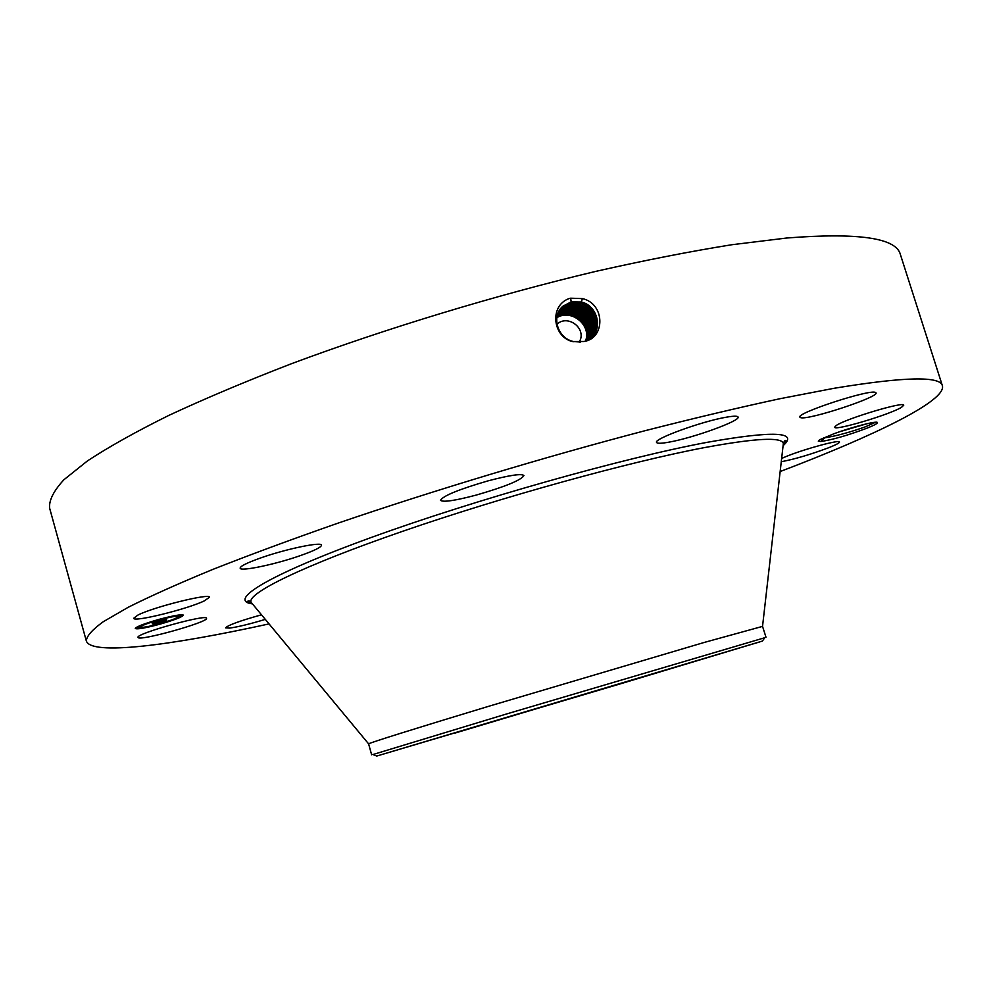 <?xml version="1.0" encoding="UTF-8"?>
<svg xmlns="http://www.w3.org/2000/svg" width="992" height="992" viewBox="0 0 992 992"><rect width="100%" height="100%" fill="white"/><g stroke="black" fill="none" stroke-linecap="round" stroke-linejoin="round"><path stroke-width="1.49" d="M579.477 342.116L580.742 338.582C583.854 326.591 568.019 315.766 558.211 323.206L556.946 324.186M585.64 341.025L586.148 339.103C590.166 323.491 570.202 308.946 556.81 317.762M585.925 340.938L586.594 338.582C587.934 327.087 583.011 319.226 571.814 314.985L562.352 314.873L556.896 317.217M455.316 732.976L759.835 641.886L455.316 732.976M586.458 340.764L587.45 337.578C588.789 326.058 583.854 318.172 572.644 313.931L563.158 313.819L557.008 316.622M586.396 340.789L587.338 337.702C588.69 326.194 583.755 318.308 572.545 314.055L563.072 313.931L556.996 316.696M619.888 683.984L376.774 756.04L762.377 641.08L619.888 683.984M372.918 754.54L506.094 714.104L764.782 637.72M586.917 340.603L588.231 336.648C589.583 325.116 584.635 317.229 573.401 312.964L563.902 312.84L557.12 316.113M586.954 340.591L588.306 336.561C589.657 325.029 584.71 317.13 573.463 312.877L563.964 312.753L557.132 316.076M371.653 754.838L368.59 743.839C370.276 742.624 415.797 728.326 488.126 706.465L704.06 642.494L762.538 626.386L766.01 637.273M587.4 340.417L589.161 335.544C590.513 323.987 585.553 316.076 574.294 311.81L564.77 311.686L557.256 315.568L564.746 311.724L574.269 311.86C585.528 316.126 590.476 324.049 589.124 335.606L587.376 340.43M269.055 623.906C170.264 645.606 91.177 655.786 86.341 640.993C86.502 636.232 92.144 629.808 103.267 621.724L128.228 607.278C150.424 596.118 178.51 583.556 212.474 569.557C249.612 554.888 291.388 539.45 337.801 523.218C433.616 490.47 544.372 457.101 644.726 430.788C693.743 418.277 738.78 407.6 779.861 398.734L834.123 388.281C904.27 376.724 940.354 375.894 942.4 385.789C946.455 400.818 874.696 435.6 780.158 471.547M876.866 422.282L877.412 422.567C877.35 420.521 851.942 427.031 833.937 433.74L819.69 439.754L818.288 441.13L820.744 441.502L824.798 437.807C836.268 435.996 849.809 432.326 865.421 426.796L875.651 422.232M877.412 422.567C877.573 423.46 874.101 425.345 866.996 428.184C847.639 435.414 832.226 439.853 820.744 441.502M204.55 600.768C188.195 608.877 133.35 622.505 133.697 618.264L137.962 615.04C153.81 606.893 210.502 592.869 209.374 597.283L204.55 600.768M261.256 557.74C286.626 548.812 321.842 541.558 321.495 545.166C321.284 547.274 314.067 550.808 299.857 555.78C275.119 564.436 240.225 571.764 240.138 568.18C240.188 566.172 247.231 562.7 261.256 557.74M488.138 480.835C509.752 475.156 521.693 473.407 523.95 475.577C521.098 480.178 505.337 486.638 476.644 494.958C455.117 500.675 443.052 502.46 440.485 500.315C443.027 495.839 458.912 489.341 488.138 480.835M726.38 417.186C733.683 415.921 737.589 415.871 738.085 417.037C740.652 420.769 693.16 437.943 669.116 442.122C661.342 443.536 657.163 443.635 656.568 442.42C653.331 438.972 702.286 421.178 726.38 417.186M875.477 392.435L876.035 392.869C879.036 397.135 808.294 420.36 800.705 417.669L799.874 417.148C795.931 413.18 869.612 389.025 875.477 392.435M901.492 407.328C889.923 414.582 834.136 431.173 834.594 427.217L836.43 425.37C846.449 418.5 904.63 401.09 903.749 405.22L901.492 407.328M781.646 458.44L786.83 456.233C805.07 448.806 840.088 439.369 839.505 442.01C839.542 442.94 835.983 444.825 828.841 447.665C810.724 454.448 794.877 459.135 781.274 461.726M265.298 619.38C250.232 623.943 238.378 626.845 229.722 628.085L225.593 627.874C227.788 625.245 239.766 620.893 261.504 614.804M138.062 637.459L138.037 637.397C135.086 633.814 207.427 613.664 206.51 618.289L206.522 618.351C208.469 622.12 138.719 641.638 138.062 637.459M159.638 624.266C145.266 628.085 137.156 629.498 135.296 628.494C136.363 626.646 144.324 623.596 159.142 619.355C173.563 615.536 181.635 614.135 183.359 615.152C182.218 617.024 174.307 620.062 159.638 624.266M587.822 340.244C593.278 326.542 589.05 316.684 575.137 310.682L565.552 310.546L557.417 314.948L565.564 310.521L575.149 310.657C589.074 316.671 593.303 326.529 587.834 340.244M86.341 640.993L49.6 508.065C48.918 500.303 53.68 490.879 63.885 479.768L87.42 460.933C108.661 446.946 135.792 431.768 168.801 415.412C205.022 398.548 245.954 381.3 291.574 363.667C385.9 328.488 495.74 295.157 596.031 271.324C645.085 260.251 690.333 251.385 731.786 244.739L786.805 238.006C858.328 232.438 896.173 237.919 900.364 254.436L942.4 385.789M580.469 342.054L573.438 341.533L583.804 341.484C605.368 338.756 605.492 303.775 582.428 298.604L570.648 298.195L571.194 301.878L563.059 306.106C550.92 315.84 557.318 338.272 573.438 341.521M570.648 298.195L568.937 298.617C548.638 306.119 553.065 338.086 573.426 341.732M175.894 618.326L181.635 615.834M182.255 615.462L182.987 614.879M135.47 628.072L142.86 627.452M823.521 437.869L824.798 437.807M142.389 624.799L140.418 627.08C141.868 627.874 148.254 626.77 159.588 623.757C171.157 620.434 177.382 618.041 178.287 616.578C176.923 615.772 170.562 616.875 159.191 619.888C147.523 623.224 141.273 625.63 140.418 627.08M178.287 616.578L175.968 615.586M182.28 615.524L182.082 614.817L180.631 615.077L179.18 615.623L179.378 616.33L182.28 615.524L179.378 616.33M139.314 627.378L136.388 628.184L139.314 627.378L139.116 626.671L136.549 627.279M591.604 337.528C601.71 322.313 598.288 310.496 581.349 302.064L571.181 301.915L563.047 306.131L559.401 310.484M588.529 339.934C603.57 331.353 598.573 305.821 581.374 302.027L571.194 301.878M159.588 623.856L158.162 624.402L159.588 623.856M174.592 619.07L173.154 619.628L174.592 619.07M144.423 627.403L142.997 627.948L144.423 627.403M159.179 619.777L160.642 619.206L159.179 619.777M174.53 616.218L175.981 615.66L174.53 616.218M143.914 624.65L145.365 624.092L143.914 624.65M588.368 340.008C594.555 325.984 590.438 315.791 576.03 309.442L566.358 309.306L557.64 314.266L566.358 309.306L576.017 309.467C590.414 315.816 594.518 325.996 588.355 340.008M580.866 301.94L580.469 303.279C596.998 311.364 600.544 322.933 591.12 337.974C600.507 322.946 596.961 311.389 580.456 303.304L570.388 303.13L562.315 307.322L559.054 311.066L562.315 307.322M166.42 619.888L153.041 623.162L166.383 618.586L166.582 619.864L165.528 619.355M165.726 620.149L162.849 620.794L165.714 620.112M164.362 620.223L152.123 622.976L164.35 620.236M166.656 621.079L163.506 621.761L165.738 620.558L153.326 624.117L166.582 619.963L166.656 621.079L165.726 620.521M165.676 621.401L162.812 622.021L165.664 621.364M157.765 623.274L162.44 621.959L157.765 623.274M159.08 622.492L152.247 623.931L159.08 622.468M580.456 303.304L570.363 303.155L562.303 307.346M166.582 619.864L166.234 619.182M160.58 621.662L159.848 621.773M166.024 621.203L165.825 620.496M577.294 306.9L576.91 308.214C591.765 314.91 595.77 325.388 588.926 339.673C595.746 325.413 591.74 314.935 576.898 308.252L567.151 308.103L559.364 312.12M576.91 308.214L567.164 308.078L559.352 312.158M579.96 303.18L579.551 304.556C595.671 312.257 599.342 323.553 590.6 338.433C599.317 323.566 595.634 312.269 579.564 304.556L569.569 304.383L561.571 308.524L558.732 311.674L561.571 308.524M579.551 304.556L569.557 304.408L561.559 308.549M578.175 305.66L577.79 306.987C593.042 314.042 596.936 324.806 589.496 339.276C596.911 324.818 593.005 314.067 577.778 307.024L567.945 306.875L560.083 310.955L558.136 312.951M577.79 306.987L567.957 306.85L560.096 310.93L558.136 312.939M560.815 309.764L568.751 305.648L578.671 305.784C594.32 313.174 598.114 324.198 590.042 338.867C598.139 324.186 594.357 313.15 578.683 305.759L568.763 305.623L560.827 309.727L558.422 312.294L560.827 309.727M866.896 423.745L838.922 431.966M562.241 314.154L562.352 314.873M572.111 313.956L571.814 314.985M572.954 312.84L572.644 313.931M563.034 313.075L563.158 313.819M573.798 311.736L573.463 312.877M252.365 603.793L251.038 602.194C246.996 593.315 303.118 565.676 402.591 531.315C501.816 496.992 629.151 461.863 704.357 447.615C755.52 438.154 781.845 436.79 783.345 443.498L783.11 445.569M563.84 311.972L563.964 312.753M252.452 603.892C226.759 600.706 267.716 575.062 371.566 537.366C474.982 499.757 623.199 457.957 707.184 442.32C773.574 430.553 798.882 431.681 783.097 445.693M574.653 310.558L574.294 311.81M564.634 310.806L564.77 311.686M575.534 309.343L575.149 310.657M582.366 298.592L581.374 302.027M565.428 309.578L565.564 310.521M570.239 302.163L570.388 303.13M576.402 308.128L576.03 309.442M166.172 621.166L165.974 620.471M166.321 621.141L166.123 620.434M166.482 621.104L166.284 620.409M566.221 308.363L566.358 309.306M569.42 303.416L569.569 304.383M567.015 307.136L567.164 308.078M568.614 304.656L568.763 305.623M579.068 304.432L578.683 305.759M567.808 305.896L567.957 306.85M558.211 323.206L557.045 324.719M762.377 641.08L764.919 637.534M376.774 756.04L372.707 754.453M762.538 626.386L783.345 443.498C784.436 440.684 785.329 439.828 786.036 440.932C785.094 442.457 788.38 439.27 783.134 445.433M368.59 743.839L251.038 602.194C249.662 600.73 248.446 600.495 247.38 601.512L252.278 603.682M136.189 627.49L136.388 628.184"/></g></svg>
